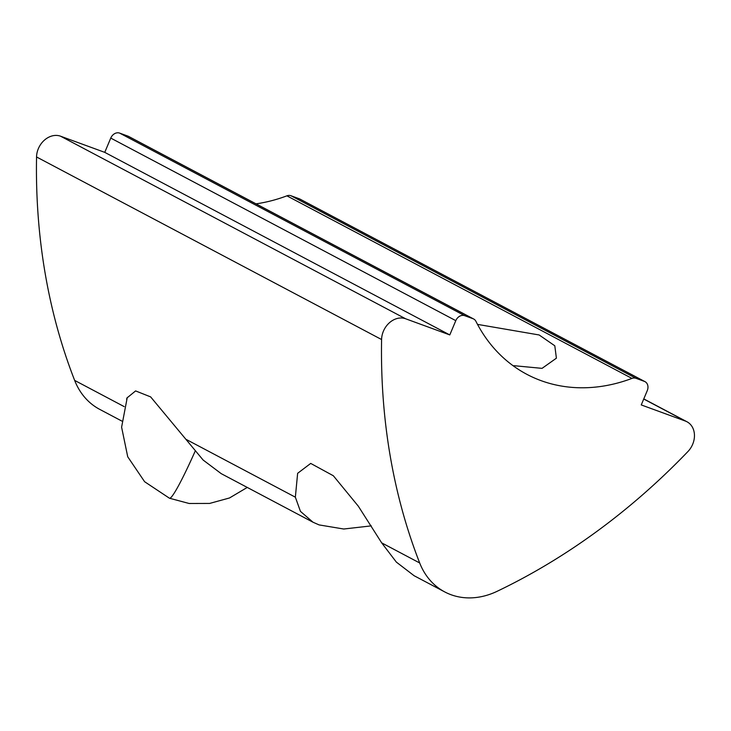 <?xml version="1.0" encoding="UTF-8"?>
<svg xmlns="http://www.w3.org/2000/svg" width="731" height="731" viewBox="0 0 731 731"><rect width="100%" height="100%" fill="white"/><g stroke="black" fill="none" stroke-linecap="round" stroke-linejoin="round"><path stroke-width="1.1" d="M126.591 399.181L127.084 397.865L135.61 390.921L150.641 396.896L203.117 460.027L221.237 473.661L313.014 522.226L300.441 511.362L295.351 497.181L297.636 473.313L310.712 463.417L333.336 475.753L358.336 506.217L381.673 542.859L396.348 562.102L414.102 575.717L444.75 591.927A77.577 62.519 117.9 0 0 497.144 591.297A620.601 500.159 -62.1 0 0 687.926 451.539A19.39 15.634 117.9 0 0 687.003 421.787A19.39 15.634 117.9 0 0 685.431 421.083L641.251 404.928L647.255 390.656A7.758 6.25 -62.1 0 0 644.989 381.646L299.948 199.079A7.758 6.25 117.9 0 0 299.317 198.795L644.358 381.372A7.758 6.25 -62.1 0 1 644.989 381.646M371.284 525.872L343.753 529.016L319.1 524.913L313.014 522.226M444.75 591.927A77.577 62.519 117.9 0 1 419.695 562.98A620.601 500.159 117.9 0 1 381.591 339.54A19.39 15.634 -62.1 0 1 383.391 331.234A19.39 15.634 -62.1 0 1 405.614 318.771L60.572 136.204A19.39 15.634 117.9 0 0 38.35 148.658A19.39 15.634 117.9 0 0 36.55 156.964A620.601 500.159 117.9 0 0 74.653 380.403A77.577 62.519 117.9 0 0 99.699 409.36L121.794 421.047M644.358 381.372L635.988 378.311L290.947 195.734A7.758 6.25 117.9 0 0 286.908 195.835L631.949 378.411A174.545 140.672 -62.1 0 1 526.887 374.345A174.545 140.672 -62.1 0 1 475.945 321.366A7.758 6.25 -62.1 0 0 473.688 319.008L128.638 136.441A7.758 6.25 117.9 0 0 128.016 136.158L473.058 318.734A7.758 6.25 -62.1 0 1 473.688 319.008M473.058 318.734L464.688 315.673L119.646 133.106A7.758 6.25 117.9 0 0 110.756 138.086L455.797 320.653A7.758 6.25 -62.1 0 1 464.688 315.673M455.797 320.653L449.793 334.926L405.614 318.771M631.949 378.411A7.758 6.25 -62.1 0 1 635.988 378.311M119.646 133.106L128.016 136.158M286.908 195.835A174.545 140.672 -62.1 0 1 256.033 203.848M290.947 195.734L299.317 198.795M60.572 136.204L104.752 152.359L110.756 138.086M477.517 324.381L539.149 334.972L554.802 345.79L556.401 358.181L542.055 368.36L513.939 365.683M104.752 152.359L449.793 334.926M381.591 339.54L36.55 156.964M643.737 399.025L685.431 421.083M124.206 406.628L74.653 380.403M295.351 497.181L186.432 439.55M419.695 562.98L381.673 542.859M195.113 451.274A77.577 6.012 112.5 0 1 169.473 498.231L144.61 481.711L127.724 456.774L121.602 427.178L127.267 397.445M687.003 421.787L643.783 398.916M247.261 487.431L229.507 497.966L209.642 503.431L189.137 503.485L169.473 498.231"/></g></svg>
